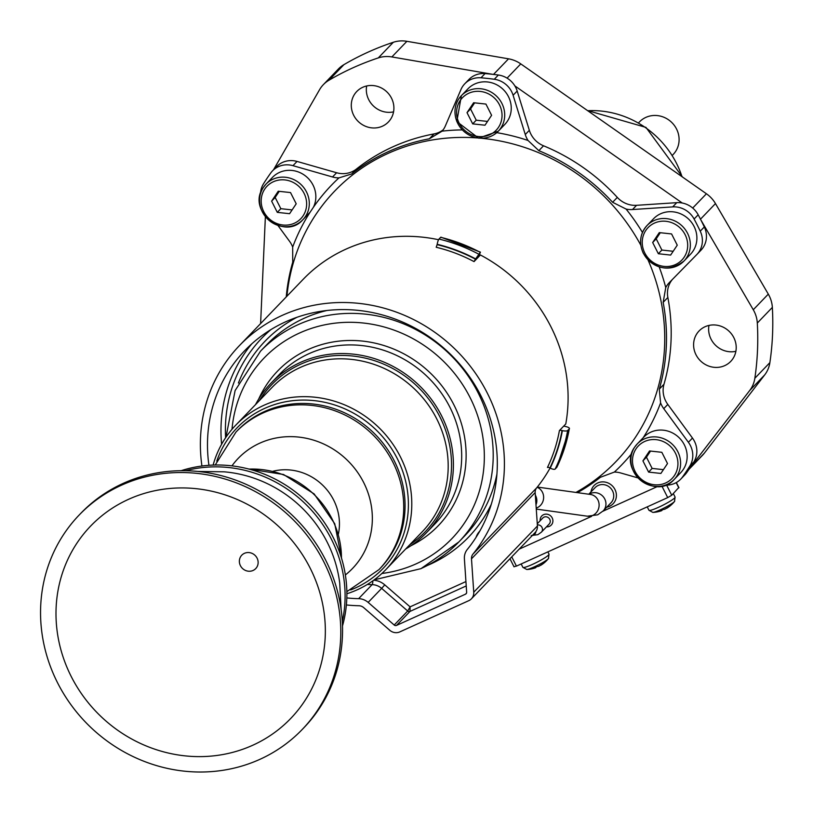 <?xml version="1.0" encoding="UTF-8"?>
<svg xmlns="http://www.w3.org/2000/svg" width="813" height="813" viewBox="0 0 813 813"><rect width="100%" height="100%" fill="white"/><g stroke="black" fill="none" stroke-linecap="round" stroke-linejoin="round"><path stroke-width="1.22" d="M472.942 554.11A7.317 6.86 -136.1 0 0 471.489 558.805L535.167 492.597A7.317 6.86 -136.1 0 1 536.631 487.902L472.942 554.11A156.665 146.838 -136.1 0 0 449.68 344.133A156.665 146.838 -136.1 0 0 239.489 345.535L303.178 279.326A156.665 146.838 43.9 0 1 438.553 239.723M556.834 467.312A163.616 153.352 -136.1 0 0 569.324 428.776A4.39 1.301 10.2 0 0 569.446 428.542L556.925 467.18A4.39 1.463 -154.2 0 1 556.834 467.312L555.157 469.06A4.39 1.463 -154.2 0 1 550.228 468.115A159.226 149.236 -136.1 0 0 562.383 430.616L562.037 430.534A2.195 0.65 -169.8 0 0 559.405 430.585L565.777 423.959A156.665 146.838 -136.1 0 0 480.412 254.977L474.05 261.603L475.635 258.88A159.226 149.236 -136.1 0 0 437.17 244.296A4.39 0.813 -76.5 0 1 438.979 239.063L440.656 237.315A4.39 0.813 -76.5 0 1 440.941 237.172L480.432 252.142L475.635 258.88M535.167 492.597L537.423 526.001A9.512 8.923 43.9 0 1 535.066 532.617L471.388 598.825A9.512 8.923 -136.1 0 0 473.745 592.21L471.489 558.805M536.631 487.902A156.665 146.838 -136.1 0 0 550.076 468.034M239.489 345.535A156.665 146.838 -136.1 0 0 201.929 466.012M346.379 604.953A156.665 146.838 -136.1 0 0 358.929 605.746A7.317 6.86 -136.1 0 1 363.696 607.616L389.742 630.248A9.512 8.923 -136.1 0 0 399.803 631.904L468.786 600.665A9.512 8.923 -136.1 0 0 471.388 598.825M208.941 465.3A149.338 139.978 43.9 0 1 244.764 350.616A149.338 139.978 43.9 0 1 445.138 349.275A149.338 139.978 43.9 0 1 467.312 549.436A14.644 13.719 -136.1 0 0 464.396 558.826L466.652 592.22A2.195 2.063 -136.1 0 1 465.514 594.171L396.531 625.41A2.195 2.063 -136.1 0 1 394.214 625.034L368.157 602.403A14.644 13.719 -136.1 0 0 358.624 598.663A149.338 139.978 43.9 0 1 346.805 597.931M405.626 549.049A107.855 101.086 -136.1 0 0 426.479 532.698A107.855 101.086 -136.1 0 0 431.54 399.539A107.855 101.086 -136.1 0 0 300.485 362.385A107.855 101.086 43.9 0 0 271.024 383.167A107.855 101.086 43.9 0 0 255.495 404.64M346.877 593.744A104.155 97.621 43.9 0 0 357.334 589.74A104.155 97.621 -136.1 0 0 385.789 569.669A104.155 97.621 -136.1 0 0 390.677 441.083A104.155 97.621 -136.1 0 0 264.113 405.199A104.155 97.621 43.9 0 0 235.658 425.26A104.155 97.621 43.9 0 0 213.118 465.077M342.507 625.908A125.232 117.377 -136.1 0 0 306.725 501.621A125.232 117.377 -136.1 0 0 181.136 470.697M342.314 621.478A125.232 117.377 -136.1 0 0 304.956 503.46A125.232 117.377 -136.1 0 0 185.577 470.717M302.172 729.525L303.94 727.686A154.714 145.009 -136.1 0 0 311.196 536.682A154.714 145.009 -136.1 0 0 123.2 483.379A154.714 145.009 -136.1 0 0 80.934 513.186L79.166 515.025A154.714 145.009 43.9 0 1 121.432 485.219A154.714 145.009 -136.1 0 1 309.428 538.521A154.714 145.009 -136.1 0 1 302.172 729.525A154.714 145.009 -136.1 0 1 259.906 759.332A154.714 145.009 43.9 0 1 71.91 706.03A154.714 145.009 43.9 0 1 79.166 515.025M310.17 568.155A138.789 130.09 43.9 0 1 252.782 745.236A138.789 130.09 43.9 0 1 71.168 676.396A138.789 130.09 43.9 0 1 128.556 499.314A138.789 130.09 43.9 0 1 310.17 568.155M396.531 625.41L410.016 611.396L410.087 606.854L407.699 611.01A2.195 2.063 -136.1 0 0 410.016 611.396L466.225 585.939M563.744 426.073L566.183 426.662A4.39 1.301 10.2 0 1 569.446 428.542M569.324 428.776L567.647 430.524A4.39 1.301 10.2 0 1 562.383 430.616M550.228 468.115L549.913 467.942A2.195 0.732 25.8 0 0 547.444 467.475A156.665 146.838 43.9 0 0 559.405 430.585M478.379 257.091L480.432 252.142M437.17 244.296L437.109 244.642A158.86 148.901 43.9 0 1 475.483 259.184M474.05 261.603A156.665 146.838 43.9 0 0 436.205 247.264L437.109 244.642M310.18 212.081L313.411 207.254A25.62 24.014 -136.1 0 0 304.824 175.445A25.62 24.014 -136.1 0 0 272.518 177.346L265.973 184.155A25.62 24.014 43.9 0 1 299.499 183.199A25.62 24.014 43.9 0 1 305.403 216.583A25.62 24.014 43.9 0 1 302.903 219.683A25.62 24.014 43.9 0 1 269.377 220.638A25.62 24.014 43.9 0 1 263.483 187.254A25.62 24.014 43.9 0 1 265.973 184.155L263.453 187.295C246.166 210.211 284.225 241.461 302.903 219.683L309.448 212.874A25.62 24.014 -136.1 0 0 310.18 212.081A201.533 188.89 -136.1 0 0 292.68 247.071L292.741 262.121A196.309 183.992 -136.1 0 0 286.247 296.928M665.369 485.117A21.961 20.589 -136.1 0 0 680.766 479.111A21.961 20.589 -136.1 0 0 682.595 476.906A256.227 240.15 -136.1 0 0 689.749 466.195A21.961 20.589 -136.1 0 0 688.398 442.282L663.743 408.654A23.425 21.961 43.9 0 1 660.593 402.892L659.292 389.132A196.309 183.992 -136.1 0 0 663.164 302.345L665.745 287.578A23.425 21.961 43.9 0 1 669.241 282.68A23.425 21.961 43.9 0 1 669.373 282.538L696.782 254.571A21.961 20.589 -136.1 0 0 696.904 254.449A21.961 20.589 -136.1 0 0 700.247 231.177A256.227 240.15 -136.1 0 0 694.099 219.022A21.961 20.589 -136.1 0 0 672.697 206.898L632.494 209.541A23.425 21.961 43.9 0 1 626.081 209.063L612.616 202.285A196.309 183.992 -136.1 0 0 538.836 150.669L528.044 140.476A23.425 21.961 43.9 0 1 525.269 134.541L513.105 95.263A21.961 20.589 -136.1 0 0 494.294 79.257A256.227 240.15 -136.1 0 0 480.991 77.804A21.961 20.589 -136.1 0 0 464.792 83.769A21.961 20.589 -136.1 0 0 460.93 89.593L445.392 125.863A23.425 21.961 43.9 0 1 442.13 131.147L429.345 138.789A196.309 183.992 -136.1 0 0 351.694 173.952L338.94 177.884A23.425 21.961 43.9 0 1 332.537 176.98L292.965 165.669A21.961 20.589 -136.1 0 0 272.507 170.852A21.961 20.589 -136.1 0 0 270.688 173.057A256.227 240.15 -136.1 0 0 263.524 183.758A21.961 20.589 -136.1 0 0 260.506 193.585M577.474 492.648A196.309 183.992 -136.1 0 0 600.34 477.302L614.343 472.079A23.425 21.961 43.9 0 1 620.736 472.983L637.839 477.871M536.306 509.375A196.309 183.992 -136.1 0 0 537.007 509.192M277.955 225.506L289.54 241.298A23.425 21.961 43.9 0 1 292.68 247.071M657.463 486.52L602.85 511.255M591.61 516.346L519.161 549.161M525.269 134.541L529.344 130.314L517.18 91.026A21.961 20.589 43.9 0 0 514.863 85.904L682.27 203.016A21.961 20.589 43.9 0 0 676.762 202.661L636.569 205.313A23.425 21.961 43.9 0 1 617.311 197.407A196.309 183.992 43.9 0 0 543.531 145.791L538.836 150.669M529.344 130.314A23.425 21.961 -136.1 0 0 543.531 145.791M260.607 323.584L265.373 216.786M688.398 442.282L692.473 438.055A21.961 20.589 43.9 0 1 693.814 461.967A256.227 240.15 -136.1 0 1 689.81 468.125L749.667 390.545A29.278 27.449 -136.1 0 0 754.85 378.258A285.505 267.599 -136.1 0 0 757.31 323.035A29.278 27.449 -136.1 0 0 753.275 309.753L700.887 219.988A256.227 240.15 -136.1 0 1 704.312 226.949A21.961 20.589 43.9 0 1 700.969 250.211A21.961 20.589 43.9 0 1 700.847 250.343L697.026 254.317M692.473 438.055L667.808 404.427A23.425 21.961 43.9 0 1 663.977 384.254A196.309 183.992 43.9 0 0 667.859 297.467A23.425 21.961 -136.1 0 1 672.432 279.418M736.192 348.492A21.961 20.589 -136.1 0 0 722.981 327.07A21.961 20.589 -136.1 0 0 699.078 330.952A21.961 20.589 -136.1 0 0 693.611 343.869A21.961 20.589 -136.1 0 0 706.822 365.281A21.961 20.589 -136.1 0 0 730.735 361.399A21.961 20.589 -136.1 0 0 736.192 348.492M464.792 83.769L468.857 79.542A21.961 20.589 43.9 0 1 485.056 73.577A256.227 240.15 -136.1 0 1 492.648 74.318L391.866 56.94A29.278 27.449 -136.1 0 0 378.299 57.906A285.505 267.599 -136.1 0 0 328.879 80.284A29.278 27.449 -136.1 0 0 323.35 84.654A29.278 27.449 -136.1 0 0 319.57 89.684L273.514 169.805M443.166 129.816A23.425 21.961 43.9 0 1 434.04 133.911A196.309 183.992 43.9 0 0 356.379 169.074L351.694 173.952M332.537 176.98L336.612 172.742A23.425 21.961 -136.1 0 0 356.379 169.074M336.612 172.742L297.04 161.431A21.961 20.589 43.9 0 0 276.583 166.624L272.507 170.852M362.771 87.276A21.961 20.589 -136.1 0 0 356.765 91.503A21.961 20.589 -136.1 0 0 355.738 118.617A21.961 20.589 -136.1 0 0 382.425 126.188A21.961 20.589 -136.1 0 0 388.421 121.95A21.961 20.589 -136.1 0 0 389.457 94.836A21.961 20.589 -136.1 0 0 362.771 87.276M680.766 479.111L684.831 474.883A21.961 20.589 -136.1 0 0 686.66 472.678A256.227 240.15 -136.1 0 0 689.343 468.806L704.332 453.166A29.278 27.449 -136.1 0 1 702.503 455.29L688.997 469.325M700.887 219.988L700.46 219.215L715.47 203.575L768.305 294.123A29.278 27.449 43.9 0 1 772.35 307.405A285.505 267.599 43.9 0 1 769.881 362.628A29.278 27.449 43.9 0 1 764.698 374.905L704.332 453.166M715.47 203.575A29.278 27.449 -136.1 0 0 706.426 193.768L692.696 208.037M323.35 84.654L338.381 69.014A29.278 27.449 43.9 0 1 343.919 64.654A285.505 267.599 43.9 0 1 393.329 42.276A29.278 27.449 43.9 0 1 406.896 41.311L508.552 58.831A29.278 27.449 -136.1 0 1 520.777 63.892L706.426 193.768M366.663 85.975A21.961 20.589 -136.1 0 0 393.573 111.848M708.966 325.424A21.961 20.589 -136.1 0 0 708.651 328.239A21.961 20.589 -136.1 0 0 735.877 351.307M700.491 219.205A256.227 240.15 -136.1 0 0 698.174 214.795A21.961 20.589 -136.1 0 0 682.27 203.016M683.255 469.508A25.62 24.014 -136.1 0 0 677.351 436.124A25.62 24.014 -136.1 0 0 643.825 437.089L637.28 443.888A25.62 24.014 43.9 0 1 670.806 442.933A25.62 24.014 43.9 0 1 676.711 476.316A25.62 24.014 43.9 0 1 674.211 479.416A25.62 24.014 43.9 0 1 640.685 480.371A25.62 24.014 43.9 0 1 634.78 446.987A25.62 24.014 43.9 0 1 637.28 443.888L634.76 447.028C617.474 469.944 655.522 501.194 674.211 479.416L680.755 472.607A25.62 24.014 -136.1 0 0 683.255 469.508M649.536 450.971L642.92 460.869L648.601 472.099L660.888 473.44L667.503 463.542L661.833 452.302L649.536 450.971M650.542 451.083L646.457 457.191L652.138 468.42L663.418 469.65M642.92 460.869L646.457 457.191M648.601 472.099L652.138 468.42M514.863 85.904A21.961 20.589 -136.1 0 0 498.359 75.02A256.227 240.15 -136.1 0 0 493.501 74.41M694.099 226.492A25.62 24.014 -136.1 0 0 653.571 218.727L647.026 225.526A25.62 24.014 43.9 0 1 687.554 233.301A25.62 24.014 43.9 0 1 683.957 261.054A25.62 24.014 43.9 0 1 643.429 253.28A25.62 24.014 43.9 0 1 647.026 225.526C639.933 233.727 638.713 243.016 643.368 253.412C655.065 269.784 668.601 272.335 683.957 261.054L690.501 254.245A25.62 24.014 -136.1 0 0 694.099 226.492M652.666 242.508L658.347 253.737L670.634 255.079L677.259 245.18L671.579 233.941L659.292 232.609L652.666 242.508L656.213 238.829L661.884 250.058L673.174 251.288M658.347 253.737L661.884 250.058M660.298 232.721L656.213 238.829M478.471 138.047A25.62 24.014 43.9 0 1 456.855 121.371A25.62 24.014 43.9 0 1 461.378 95.66L456.815 121.564L478.603 138.149L498.308 131.188L504.853 124.379A25.62 24.014 -136.1 0 0 509.324 98.536A25.62 24.014 -136.1 0 0 487.485 81.961A25.62 24.014 -136.1 0 0 467.922 88.851L461.378 95.66A25.62 24.014 43.9 0 1 480.94 88.769A25.62 24.014 43.9 0 1 502.78 105.344A25.62 24.014 43.9 0 1 498.308 131.188A25.62 24.014 43.9 0 1 478.745 138.078M472.688 123.871L484.985 125.212L491.601 115.304L485.93 104.074L473.633 102.743L467.018 112.641L472.688 123.871L476.235 120.192L487.515 121.422M467.018 112.641L470.554 108.962L476.235 120.192M474.64 102.855L470.554 108.962M511.753 556.864L516.428 566.112L667.707 497.597L661.884 486.072M516.428 566.112L514.162 566.62M678.682 487.637L671.741 495.249L667.707 497.597M535.533 567.748L535.533 567.759A29.227 9.543 65.6 0 1 534.375 567.85A29.166 26.605 -74.6 0 0 537.525 566.427A29.227 9.543 65.6 0 0 538.694 566.336L542.728 563.988A29.227 27.388 -136.1 0 0 545.177 561.986A29.166 10.163 41.6 0 0 545.513 561.702A29.166 10.163 41.6 0 0 545.655 561.559M535.564 567.372L535.737 567.708A29.278 29.278 0 0 1 526.794 569.496A12.551 1.535 153.2 0 0 537.718 565.248A12.551 1.535 153.2 0 0 548.236 558.785A12.551 1.535 153.2 0 0 548.429 558.572A12.551 1.535 153.2 0 0 548.653 558.104M661.447 510.361L661.599 510.666A29.227 9.543 65.6 0 1 660.441 510.757A29.166 26.605 -74.6 0 0 663.591 509.334A29.227 9.543 65.6 0 0 664.749 509.243L668.794 506.895A29.227 27.388 -136.1 0 0 671.243 504.893A29.166 10.163 41.6 0 0 671.579 504.609A29.166 10.163 41.6 0 0 671.721 504.467M661.63 510.279L661.802 510.615A29.278 29.278 0 0 1 652.859 512.403A12.551 1.535 153.2 0 0 663.784 508.155A12.551 1.535 153.2 0 0 674.302 501.692A12.551 1.535 153.2 0 0 674.495 501.479A12.551 1.535 153.2 0 0 674.719 501.011M638.652 122.763L639.485 121.889A23.425 21.961 43.9 0 1 645.888 117.377A23.425 21.961 -136.1 0 1 674.353 125.446A23.425 21.961 -136.1 0 1 673.255 154.368L672.422 155.242M289.58 213.697L296.206 203.799L290.526 192.569L278.239 191.238L271.623 201.136L277.294 212.366L289.58 213.697M277.294 212.366L280.831 208.687L292.121 209.917M271.623 201.136L275.16 197.457L280.831 208.687M279.245 191.34L275.16 197.457M473.745 592.21L537.423 526.001M368.157 602.403L381.653 588.378A14.644 13.719 -136.1 0 0 372.11 584.638L358.624 598.663M465.93 581.569L410.087 606.854L384.762 584.862A18.303 17.154 -136.1 0 0 373.695 580.218M384.762 584.862L381.653 588.378L407.699 611.01L394.214 625.034M372.852 580.817A3.659 0.894 -88.8 0 1 372.11 584.638A149.338 139.978 43.9 0 1 367.334 584.456M225.608 437.729A145.679 136.543 43.9 0 1 270.892 329.611M479.995 530.747A145.679 136.543 43.9 0 1 478.867 532.159A18.303 17.154 -136.1 0 0 476.032 537.363M491.276 504.284A141.259 132.397 43.9 0 1 429.986 564.344A141.259 132.397 43.9 0 1 427.872 565.279M238.412 383.045A141.259 132.397 43.9 0 1 296.897 317.314M225.963 437.211L235.109 390.555L260.526 351.165L266.715 344.732A137.6 128.962 43.9 0 1 304.306 318.218A137.6 128.962 43.9 0 1 326.856 310.505M260.526 351.165A137.6 128.962 43.9 0 1 298.117 324.661A137.6 128.962 43.9 0 1 465.321 372.069A137.6 128.962 43.9 0 1 458.857 541.946A137.6 128.962 43.9 0 1 421.266 568.46M496.916 474.091A137.6 128.962 43.9 0 1 465.046 535.513L458.857 541.946L421.012 568.643L374.224 579.821M231.99 429.315A130.273 122.102 43.9 0 1 299.621 332.984A130.273 122.102 43.9 0 1 470.097 397.598A130.273 122.102 43.9 0 1 416.226 563.805A130.273 122.102 43.9 0 1 381.876 573.49M411.043 545.665A111.513 104.521 -136.1 0 0 453.075 403.248A111.513 104.521 -136.1 0 0 308.025 349.61A111.513 104.521 -136.1 0 0 258.666 399.102M426.479 532.698L434.762 524.08A107.855 101.086 -136.1 0 0 439.833 390.931A107.855 101.086 -136.1 0 0 308.777 353.767A107.855 101.086 -136.1 0 0 279.306 374.549L271.024 383.167M409.64 544.873A106.3 99.633 -136.1 0 0 435.9 409.63A106.3 99.633 -136.1 0 0 300.81 364.153A106.3 99.633 -136.1 0 0 259.51 400.463M385.789 569.669L422.191 531.824A104.155 97.621 -136.1 0 0 427.079 403.238A104.155 97.621 -136.1 0 0 300.515 367.344A104.155 97.621 -136.1 0 0 272.06 387.415L235.658 425.26M350.667 589.943A101.351 94.999 -136.1 0 0 355.403 587.962A101.351 94.999 -136.1 0 0 397.313 458.644A101.351 94.999 -136.1 0 0 264.692 408.38A101.351 94.999 -136.1 0 0 216.766 461.134M264.398 411.581A99.206 92.987 -136.1 0 0 237.294 430.697L235.963 432.079A99.206 92.987 43.9 0 1 263.066 412.963A99.206 92.987 43.9 0 1 383.614 447.15A99.206 92.987 43.9 0 1 378.96 569.628L380.291 568.246A99.206 92.987 -136.1 0 0 384.956 445.758A99.206 92.987 -136.1 0 0 264.398 411.581M231.949 465.859A79.349 74.379 43.9 0 1 259.835 443.146A79.349 74.379 43.9 0 1 359.194 474.721A79.349 74.379 43.9 0 1 345.362 574.954M338.391 534.09A52.55 49.258 -136.1 0 0 273.046 471.235M249.032 469.101A86.229 80.822 43.9 0 1 341.46 558.003M341.104 609.211L339.712 583.023A122.57 114.877 -136.1 0 0 224.103 471.814L197.874 471.449M257.081 558.125A9.675 9.065 43.9 0 1 253.077 570.462A9.675 9.065 43.9 0 1 240.414 565.665A9.675 9.065 -136.1 0 1 244.418 553.328A9.675 9.065 -136.1 0 1 257.081 558.125M465.514 594.171L466.51 593.134M221.603 444.274A149.338 139.978 43.9 0 1 251.766 343.848M555.157 469.06A163.616 153.352 -136.1 0 0 567.647 430.524M562.037 430.534A158.86 148.901 43.9 0 1 549.913 467.942M480.178 252.294A163.616 153.352 -136.1 0 0 440.656 237.315M478.491 254.042A163.616 153.352 -136.1 0 0 438.979 239.063M640.786 245.17A195.11 182.874 -136.1 0 0 481.57 138.291M476.835 137.895A195.11 182.874 -136.1 0 0 293.249 263.138A195.11 182.874 43.9 0 0 286.928 296.217M575.95 492.434A195.11 182.874 -136.1 0 0 648.042 259.987M338.94 177.884A201.533 188.89 -136.1 0 0 313.411 207.254M462.201 129.917A201.533 188.89 -136.1 0 0 442.13 131.147M528.044 140.476A201.533 188.89 -136.1 0 0 496.763 132.651M626.081 209.063A201.533 188.89 43.9 0 1 642.453 232.467M659.191 266.938A201.533 188.89 43.9 0 1 665.745 287.578M643.164 437.77A201.533 188.89 -136.1 0 0 660.593 402.892M614.343 472.079A201.533 188.89 -136.1 0 0 631.742 453.532M303.076 215.872A23.425 21.961 43.9 0 1 271.684 220.76A23.425 21.961 43.9 0 1 264.743 189.063A23.425 21.961 43.9 0 1 296.135 184.185A23.425 21.961 43.9 0 1 303.076 215.872M606.803 507.16A13.181 12.347 -136.1 0 0 609.516 506.296A13.181 12.347 -136.1 0 0 614.963 489.487A13.181 12.347 -136.1 0 0 597.718 482.952A13.181 12.347 -136.1 0 0 590.97 491.936M546.499 526.844A6.585 6.179 -136.1 0 0 552.19 517.911A6.585 6.179 -136.1 0 0 540.167 520.757M772.35 307.405L757.31 323.035M768.305 294.123L753.275 309.753M694.099 219.022L698.174 214.795M700.247 231.177L704.312 226.949M663.164 302.345L667.859 297.467M659.292 389.132L663.977 384.254M663.743 408.654L667.808 404.427M689.749 466.195L693.814 461.967M689.81 468.125L689.322 468.796M682.595 476.906L686.66 472.678M636.051 448.796A23.425 21.961 43.9 0 1 667.443 443.918A23.425 21.961 43.9 0 1 674.373 475.605A23.425 21.961 43.9 0 1 642.992 480.493A23.425 21.961 43.9 0 1 636.051 448.796M749.667 390.545L764.698 374.905M754.85 378.258L769.881 362.628M343.919 64.654L328.879 80.284M378.299 57.906L393.329 42.276M391.866 56.94L406.896 41.311M492.648 74.318L493.501 74.44L508.552 58.831M520.777 63.892L507.078 78.139M672.697 206.898L676.762 202.661M644.79 252.975A23.425 21.961 43.9 0 1 654.475 223.087A23.425 21.961 43.9 0 1 685.135 234.703A23.425 21.961 43.9 0 1 675.451 264.591A23.425 21.961 43.9 0 1 644.79 252.975M632.494 209.541L636.569 205.313M612.616 202.285L617.311 197.407M429.345 138.789L434.04 133.911M292.965 165.669L297.04 161.431M480.991 77.804L485.056 73.577M494.294 79.257L498.359 75.02M513.105 95.263L517.18 91.026M478.308 136.513A23.425 21.961 43.9 0 1 456.601 111.513A23.425 21.961 43.9 0 1 480.32 91.432A23.425 21.961 43.9 0 1 502.017 116.442A23.425 21.961 43.9 0 1 478.308 136.513M545.513 561.702A29.278 29.278 0 0 0 548.429 558.572L549.019 554.151A14.644 1.789 153.2 0 1 548.562 555.035A14.644 1.789 153.2 0 1 534.568 563.419A14.644 1.789 153.2 0 1 522.881 567.352L521.174 563.958M671.579 504.609A29.278 29.278 0 0 0 674.495 501.479L675.085 497.058A14.644 1.789 153.2 0 1 674.627 497.942A14.644 1.789 153.2 0 1 660.634 506.326A14.644 1.789 153.2 0 1 648.947 510.259L647.239 506.865M676.162 482.637L678.814 487.902M671.741 495.249L666.63 485.137M587.708 110.72A91.147 85.426 43.9 0 1 681.985 176.665M588.775 494.223L595.177 487.566A10.986 10.295 -136.1 0 1 598.175 485.452A10.986 10.295 -136.1 0 1 611.518 489.233A10.986 10.295 -136.1 0 1 611 502.79L603.216 510.879A10.986 10.295 -136.1 0 0 603.734 497.322A10.986 10.295 -136.1 0 0 590.39 493.542A10.986 10.295 -136.1 0 0 589.079 494.263M603.216 510.879L597.687 514.812L587.423 516.204A10.986 10.163 -82.1 0 0 592.707 515.422A10.986 10.163 -82.1 0 0 599.049 503.836A10.986 10.163 -82.1 0 0 590.451 494.456L537.312 487.058M536.214 508.095A10.986 10.163 -82.1 0 0 537.23 507.698A10.986 10.163 -82.1 0 0 543.633 497.312A10.986 10.163 -82.1 0 0 537.119 487.292M535.991 504.731A10.986 10.295 -136.1 0 0 535.34 495.127M537.271 523.765L542.82 517.993A4.39 4.116 -136.1 0 1 549.364 518.664A4.39 4.116 -136.1 0 1 549.151 524.08L541.377 532.169A4.39 4.116 -136.1 0 0 537.352 524.913M532.261 535.533A4.39 4.065 -82.1 0 0 535.879 531.641M378.96 569.628L346.846 591.651M215.211 465.026L235.963 432.079M248.341 468.918L283.544 474.497L314.133 493.918L334.732 523.735L341.673 558.694M696.904 254.449L700.969 250.211M509.954 558.734L514.05 566.844M522.881 567.352L526.794 569.496M540.625 565.37A29.278 29.278 0 0 0 542.718 563.998M549.019 554.151L547.871 551.875M648.947 510.259L652.859 512.403M666.69 508.277A29.278 29.278 0 0 0 668.784 506.906M675.085 497.058L673.337 493.593M676.345 482.536L678.936 487.678M587.433 110.527L645.959 127.397L682.463 177M587.423 516.204L536.285 509.09M541.377 532.169L537.871 534.669L531.235 535.533"/></g></svg>
